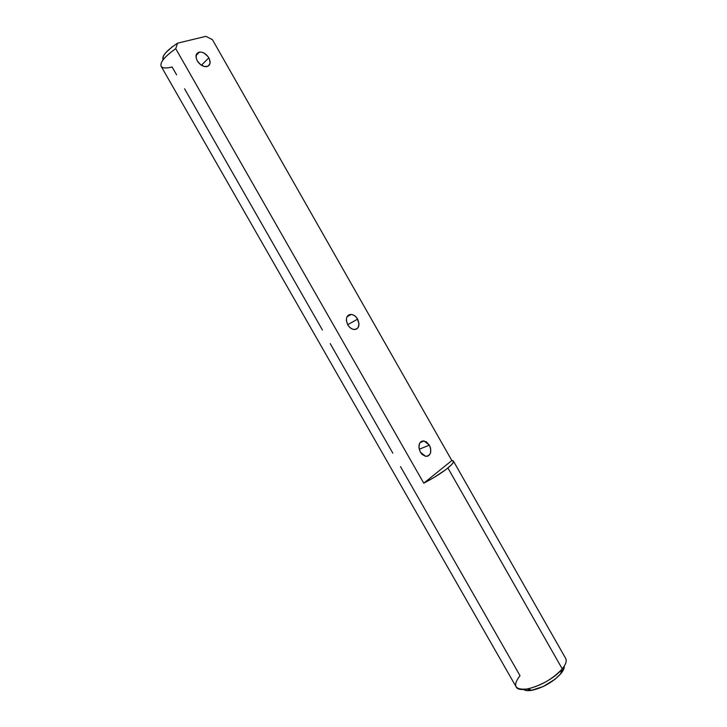 <?xml version="1.0" encoding="UTF-8"?>
<svg xmlns="http://www.w3.org/2000/svg" width="727" height="727" viewBox="0 0 727 727"><rect width="100%" height="100%" fill="white"/><g stroke="black" fill="none" stroke-linecap="round" stroke-linejoin="round"><path stroke-width="1.09" d="M208.831 57.86C211.075 62.667 210.312 65.603 206.55 66.675C202.951 66.775 199.861 64.839 197.281 60.877L200.552 64.639L204.669 66.602L208.231 66.121L210.039 63.367L209.521 59.287L207.931 56.497L204.269 53.225L201.515 52.153L198.989 52.162L196.444 54.198L196.145 57.996L197.281 60.877C195.054 56.088 195.79 53.153 199.489 52.062C203.133 51.944 206.25 53.871 208.831 57.86L201.397 65.239L208.831 57.86M429.393 445.16C432.029 451.976 430.766 455.702 425.604 456.329L420.342 452.121L422.205 454.52L425.658 456.338L427.876 456.102L429.639 454.729L430.666 452.439L430.557 448.068L429.393 445.16L426.458 441.916L422.978 440.907L420.942 441.698L419.497 443.552L418.906 447.668L420.342 452.121C417.716 445.306 418.961 441.58 424.077 440.953L429.393 445.16L419.188 449.259L429.393 445.16M357.611 319.117C360.147 325.296 358.984 328.758 354.122 329.513C351.586 329.186 349.469 327.613 347.751 324.815L349.669 327.286L352.05 328.94L354.522 329.531L356.703 328.958L358.275 327.323L359.002 323.47L356.748 317.808L354.585 315.718L352.132 314.555L349.751 314.527L347.824 315.618L346.634 317.69L346.361 320.416L347.751 324.815C345.234 318.644 346.379 315.173 351.186 314.409C353.749 314.718 355.894 316.29 357.611 319.117L347.697 324.705L357.611 319.117M176.588 74.826L172.108 66.984C166.528 68.402 162.957 68.283 161.376 66.62C159.404 62.922 164.193 56.942 175.725 48.664L177.552 43.175L205.877 36.35L212.429 39.658L451.83 460.545L453.439 461.1C453.975 462.236 452.13 464.535 447.905 467.997L562.235 668.858L560.944 673.575C563.343 670.63 564.443 668.149 564.234 666.132M322.424 330.003L184.567 88.794M392.825 453.166L330.212 343.626M563.961 668.486L560.944 673.575L555.119 679.172L543.16 686.542L531.228 690.414L525.403 690.332L523.413 689.414C525.139 690.677 528.002 690.968 532.028 690.286C543.16 687.669 552.684 682.235 560.599 673.984L562.235 668.858L447.905 467.997C441.498 473.086 433.446 478.148 423.768 483.173L175.725 48.664L177.552 43.175L205.877 36.35L212.429 39.658L451.83 460.545L423.768 483.173L175.725 48.664C164.675 56.552 159.804 62.422 161.121 66.266L516.061 686.733C519.287 695.139 551.302 682.953 562.235 668.858L561.826 669.349C552.275 679.254 540.806 685.797 527.411 688.978C514.798 690.196 512.326 685.77 520.005 675.692L400.513 466.625M562.235 668.858C565.833 664.405 566.978 660.934 565.67 658.435L453.439 461.1M162.903 59.469L163.439 55.87L165.838 52.589L172.09 46.955L177.552 43.175C166.419 50.617 161.603 56.161 163.102 59.796M453.394 461.027L453.257 462.499L451.394 464.871L445.624 469.778L433.837 477.594L423.768 483.173L451.83 460.545L452.812 460.664M561.826 669.349L560.599 673.984M527.411 688.978L532.028 690.286M346.979 316.818L351.186 314.409M420.079 442.579L424.077 440.953M196.036 55.561L199.489 52.062"/></g></svg>
